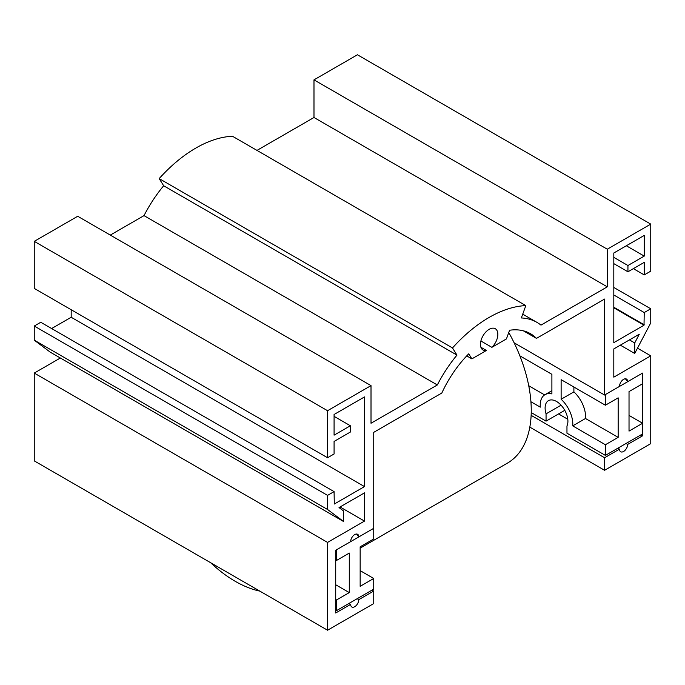 <?xml version="1.0" encoding="UTF-8"?>
<svg xmlns="http://www.w3.org/2000/svg" width="685" height="685" viewBox="0 0 685 685"><rect width="100%" height="100%" fill="white"/><g stroke="black" fill="none" stroke-linecap="round" stroke-linejoin="round"><path stroke-width="1.03" d="M60.357 358.007L34.25 373.077L34.25 460.885L327.567 630.226L373.736 603.571L373.736 591.027L358.794 599.649A5.763 3.322 120 0 1 356.277 605.446A5.763 3.322 120 0 1 351.842 606.996A5.763 3.322 120 0 1 350.651 604.358L335.71 612.981L335.71 550.26L350.651 541.638A5.763 3.322 120 0 1 353.16 535.841A5.763 3.322 120 0 1 357.604 534.291A5.763 3.322 120 0 1 358.794 536.929L373.736 528.306L373.736 432.346L441.834 393.027A82.577 47.676 -60 0 1 468.728 353.837L471.879 358.871L486.444 350.463A12.287 7.098 -60 0 1 483.011 350.009A12.287 7.098 -60 0 1 483.011 335.813A12.287 7.098 -60 0 1 495.298 328.723A12.287 7.098 -60 0 1 491.873 347.329L506.429 338.921L509.58 330.247A82.577 47.676 -60 0 1 530.447 333.689A82.577 47.676 -60 0 1 536.475 338.381L604.581 299.062L604.581 395.031L619.514 386.4A5.763 3.322 120 0 1 622.031 380.603A5.763 3.322 120 0 1 626.475 379.062A5.763 3.322 120 0 1 627.665 381.699L642.598 373.077L642.598 435.797L627.665 444.419A5.763 3.322 120 0 1 625.148 450.216A5.763 3.322 120 0 1 620.713 451.766A5.763 3.322 120 0 1 619.514 449.12L604.581 457.751L604.581 470.295L650.75 443.64L650.75 355.832L613.811 377.152L613.811 348.93L639.293 334.22L634.712 342.945L634.712 353.46L650.75 322.9L650.75 308.789L644.234 312.548L644.011 325.221L613.811 342.654L613.811 252.996L644.234 235.434L644.234 256.104L627.939 265.515L627.939 271.782L644.234 262.372L644.234 274.916L650.75 271.157L650.75 224.115L607.295 249.203L607.295 286.835L540.979 325.118A95.635 55.22 120 0 0 536.971 322.387A95.635 55.22 120 0 0 521.336 317.951L525.823 305.613A122.906 70.957 120 0 0 452.494 347.946L456.972 355.113A95.635 55.22 120 0 0 437.33 384.961L371.013 423.253L371.013 385.621L327.567 410.709L327.567 457.743L334.083 453.984L334.083 441.44L350.377 432.029L350.377 425.762L334.083 435.163L334.083 414.493L364.497 396.932L364.497 486.598L334.297 504.032L334.083 491.616L40.766 322.275L34.25 326.034L327.567 495.375L334.083 491.616M340.051 506.986L364.497 521.097L364.497 492.866L339.024 507.576L343.596 511.019L343.596 521.533L50.288 352.193L34.25 340.145L34.25 326.034M71.189 309.731L71.189 317.258L51.632 328.543M327.567 457.743L34.25 288.402L34.25 241.36L77.705 216.272L371.013 385.621M525.823 305.613L232.506 136.264A122.906 70.957 120 0 0 159.177 178.605L163.664 185.763A95.635 55.22 120 0 0 144.021 215.621L110.294 235.092M650.75 224.115L357.433 54.774L313.987 79.862L313.987 117.495L256.986 150.4M34.25 373.077L327.567 542.417L327.567 630.226M364.497 521.097L327.567 542.417M71.189 317.258L364.497 486.598M334.083 416.352L350.377 425.762M343.596 521.533L327.567 509.494L327.567 495.375M633.368 268.648L644.234 274.916M626.33 245.769L644.234 256.104M613.811 307.24L644.234 324.801M613.811 294.987L644.234 312.548M637.487 348.168L650.75 355.832M529.822 427.132L604.581 470.295M531.14 415.35L604.581 457.751M558.549 413.92L567.796 419.263M619.514 447.245L605.394 455.397L605.394 444.736L618.161 437.364L618.161 397.848L605.394 405.22L605.394 394.56L642.598 373.077L642.598 383.737L629.027 391.58L629.027 431.096L642.598 423.253L642.598 433.913L617.887 448.187L619.514 449.12M626.039 443.478L627.665 444.419M640.972 434.855L642.598 435.797M604.581 395.031L514.127 342.808M523.366 330.812L536.475 338.381M480.904 340.993L491.873 347.329M480.904 347.269L486.444 350.463M466.733 355.9L471.879 358.871M350.651 602.475L336.523 610.626L336.523 599.966L349.29 592.593L349.29 553.078L336.523 560.45L336.523 549.79L373.736 528.306L373.736 538.967L360.156 546.81L360.156 586.326L373.736 578.482L373.736 589.143L349.016 603.417L350.651 604.358M357.168 598.707L358.794 599.649M372.101 590.085L373.736 591.027M613.811 307.788L644.011 325.221M629.447 339.906L634.712 342.945M620.345 345.163L634.712 353.46M613.811 287.46L650.75 308.789M313.987 79.862L607.295 249.203M313.987 117.495L607.295 286.835M159.177 178.605L452.494 347.946M163.664 185.763L456.972 355.113M144.021 215.621L437.33 384.961M34.25 241.36L327.567 410.709M34.25 340.145L327.567 509.494M613.811 257.354L627.939 265.515M613.811 263.631L627.939 271.782M617.887 448.187L627.665 442.536M531.226 412.575L546.056 421.138L564.774 410.324M605.394 455.397L566.966 433.211L566.966 425.933A16.132 9.316 60 0 0 562.933 407.455A16.132 9.316 60 0 0 548.445 400.656A16.132 9.316 60 0 0 546.056 413.86L546.056 421.138M642.598 423.253L629.027 415.41M605.394 444.736L572.72 425.873L585.487 418.501A23.042 13.306 -120 0 0 573.893 391.88L561.126 399.252L561.126 379.661L605.394 405.22M572.72 425.873A23.042 13.306 -120 0 0 561.126 399.252M519.864 355.84L551.896 374.327L551.896 393.918A23.042 13.306 -120 0 0 544.986 394.671A23.042 13.306 -120 0 0 540.294 407.147L530.918 401.735M585.487 418.501L618.161 437.364M573.893 391.88L573.893 387.034M528.734 385.732L544.609 394.902M627.665 381.699L625.414 378.796M561.066 405.186L546.056 413.86M349.016 603.417L358.794 597.774M336.523 610.626L335.71 610.155M373.736 578.482L360.156 570.639M335.71 584.759L349.29 592.593M336.523 599.966L335.71 599.495M336.523 560.45L335.71 559.979M358.794 536.929L356.542 534.026M508.758 332.508A115.226 66.522 60 0 1 531.252 410.392A115.226 66.522 60 0 1 507.388 463.146L360.156 548.146M210.62 562.71A115.226 66.522 -120 0 0 259.829 591.121M522.715 314.15L536.971 322.387M551.896 390.681L544.986 394.671"/></g></svg>
